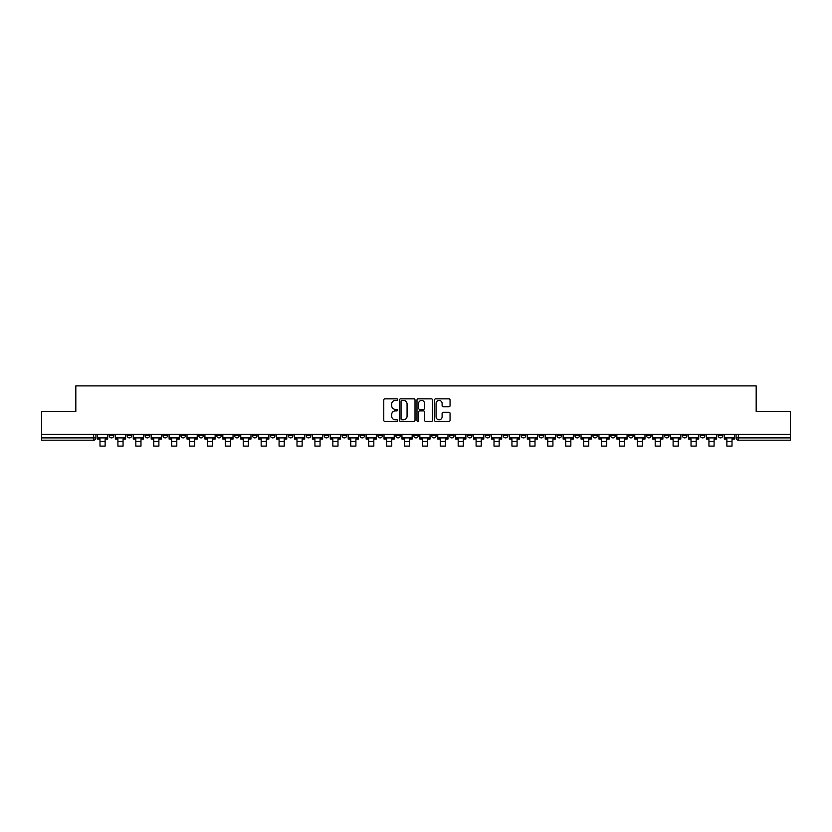<?xml version="1.0" encoding="UTF-8"?>
<svg xmlns="http://www.w3.org/2000/svg" width="832" height="832" viewBox="0 0 832 832"><rect width="100%" height="100%" fill="white"/><g stroke="black" fill="none" stroke-linecap="round" stroke-linejoin="round"><path stroke-width="1.25" d="M397.634 399.63A0.79 0.79 0 0 0 396.843 398.85L384.873 398.85A1.123 1.123 0 0 0 383.739 399.974L383.739 420.254A1.123 1.123 0 0 0 384.873 421.387L396.843 421.387A0.79 0.79 0 0 0 397.634 420.597A0.79 0.79 0 0 0 396.843 419.806L395.294 419.806A3.609 3.609 0 0 1 391.685 416.198L391.685 414.513A3.609 3.609 0 0 1 395.294 410.904L396.843 410.904A0.79 0.79 0 0 0 397.634 410.114A0.79 0.79 0 0 0 396.843 409.323L395.294 409.323A3.609 3.609 0 0 1 391.685 405.725L391.685 404.03A3.609 3.609 0 0 1 395.294 400.421L396.843 400.421A0.79 0.79 0 0 0 397.634 399.63M700.274 434.346L700.274 435.604L704.87 435.604A2.298 2.298 0 0 1 702.572 437.902A2.298 2.298 0 0 1 700.274 435.604L700.274 434.346M592.81 434.346L592.81 435.604L597.407 435.604A2.298 2.298 0 0 1 595.109 437.902A2.298 2.298 0 0 1 592.81 435.604L592.81 434.346M574.902 434.346L574.902 435.604L579.488 435.604A2.298 2.298 0 0 1 577.2 437.902A2.298 2.298 0 0 1 574.902 435.604L574.902 434.346M467.438 434.346L467.438 435.604L472.025 435.604A2.298 2.298 0 0 1 469.737 437.902A2.298 2.298 0 0 1 467.438 435.604L467.438 434.346M449.53 434.346L449.53 435.604L454.116 435.604A2.298 2.298 0 0 1 451.818 437.902A2.298 2.298 0 0 1 449.53 435.604L449.53 434.346M431.61 434.346L431.61 435.604L436.207 435.604A2.298 2.298 0 0 1 433.909 437.902A2.298 2.298 0 0 1 431.61 435.604L431.61 434.346M395.793 434.346L395.793 435.604L400.39 435.604A2.298 2.298 0 0 1 398.091 437.902A2.298 2.298 0 0 1 395.793 435.604L395.793 434.346M359.975 435.604L359.975 434.346L359.975 435.604A2.298 2.298 0 0 0 362.263 437.902A2.298 2.298 0 0 1 359.975 435.604L364.562 435.604A2.298 2.298 0 0 1 362.263 437.902A2.298 2.298 0 0 0 364.562 435.604L364.562 434.346L364.562 435.604M342.066 435.604L342.066 434.346L342.066 435.604A2.298 2.298 0 0 0 344.354 437.902A2.298 2.298 0 0 1 342.066 435.604L346.653 435.604A2.298 2.298 0 0 1 344.354 437.902M324.147 435.604L324.147 434.346L324.147 435.604A2.298 2.298 0 0 0 326.446 437.902A2.298 2.298 0 0 1 324.147 435.604L328.744 435.604A2.298 2.298 0 0 1 326.446 437.902A2.298 2.298 0 0 0 328.744 435.604L328.744 434.346L328.744 435.604M306.238 434.346L306.238 435.604L310.835 435.604A2.298 2.298 0 0 1 308.537 437.902A2.298 2.298 0 0 1 306.238 435.604L306.238 434.346M288.33 434.346L288.33 435.604L292.926 435.604A2.298 2.298 0 0 1 290.628 437.902A2.298 2.298 0 0 1 288.33 435.604L288.33 434.346M270.421 434.346L270.421 435.604L275.007 435.604A2.298 2.298 0 0 1 272.719 437.902A2.298 2.298 0 0 1 270.421 435.604L270.421 434.346M252.512 435.604L252.512 434.346L252.512 435.604A2.298 2.298 0 0 0 254.8 437.902A2.298 2.298 0 0 1 252.512 435.604L257.098 435.604A2.298 2.298 0 0 1 254.8 437.902M216.684 435.604L216.684 434.346L216.684 435.604A2.298 2.298 0 0 0 218.982 437.902A2.298 2.298 0 0 1 216.684 435.604L221.281 435.604A2.298 2.298 0 0 1 218.982 437.902A2.298 2.298 0 0 0 221.281 435.604L221.281 434.346L221.281 435.604M198.775 435.604L198.775 434.346L198.775 435.604A2.298 2.298 0 0 0 201.074 437.902A2.298 2.298 0 0 1 198.775 435.604L203.372 435.604A2.298 2.298 0 0 1 201.074 437.902A2.298 2.298 0 0 0 203.372 435.604L203.372 434.346L203.372 435.604M180.866 435.604L180.866 434.346L180.866 435.604A2.298 2.298 0 0 0 183.165 437.902A2.298 2.298 0 0 1 180.866 435.604L185.463 435.604A2.298 2.298 0 0 1 183.165 437.902A2.298 2.298 0 0 0 185.463 435.604L185.463 434.346L185.463 435.604M162.958 435.604L162.958 434.346L162.958 435.604A2.298 2.298 0 0 0 165.256 437.902A2.298 2.298 0 0 1 162.958 435.604L167.544 435.604A2.298 2.298 0 0 1 165.256 437.902M145.049 435.604L145.049 434.346L145.049 435.604A2.298 2.298 0 0 0 147.337 437.902A2.298 2.298 0 0 1 145.049 435.604L149.635 435.604A2.298 2.298 0 0 1 147.337 437.902A2.298 2.298 0 0 0 149.635 435.604L149.635 434.346L149.635 435.604M127.13 435.604L127.13 434.346L127.13 435.604A2.298 2.298 0 0 0 129.428 437.902A2.298 2.298 0 0 1 127.13 435.604L131.726 435.604A2.298 2.298 0 0 1 129.428 437.902A2.298 2.298 0 0 0 131.726 435.604L131.726 434.346L131.726 435.604M448.937 406.796A1.123 1.123 0 0 0 450.06 405.662L450.06 399.974A1.123 1.123 0 0 0 448.937 398.85L435.635 398.85A1.123 1.123 0 0 0 434.512 399.974L434.512 420.254A1.123 1.123 0 0 0 435.635 421.387L448.937 421.387A1.123 1.123 0 0 0 450.06 420.254L450.06 413.379A1.123 1.123 0 0 0 448.937 412.256L443.248 412.256A1.123 1.123 0 0 0 442.114 413.379L442.114 416.79A3.016 3.016 0 0 1 439.098 419.806A3.016 3.016 0 0 1 436.093 416.79L436.093 403.437A3.016 3.016 0 0 1 439.098 400.421A3.016 3.016 0 0 1 442.114 403.437L442.114 405.662A1.123 1.123 0 0 0 443.248 406.796L448.937 406.796M41.6 434.346L41.6 411.497L75.816 411.497L75.816 385.892L756.184 385.892L756.184 411.497L790.4 411.497L790.4 434.346L41.6 434.346L41.6 437.902L95.909 437.902L95.909 434.346L95.909 437.902A2.298 2.298 0 0 1 93.61 440.201L41.6 440.201L41.6 437.902M415.012 399.974A1.123 1.123 0 0 0 413.889 398.85L400.587 398.85A1.123 1.123 0 0 0 399.464 399.974L399.464 420.254A1.123 1.123 0 0 0 400.587 421.387L413.889 421.387A1.123 1.123 0 0 0 415.012 420.254L415.012 399.974M418.111 398.85L431.413 398.85A1.123 1.123 0 0 1 432.536 399.974L432.536 420.254A1.123 1.123 0 0 1 431.413 421.387L425.724 421.387A1.123 1.123 0 0 1 424.59 420.254L424.59 412.027A1.123 1.123 0 0 0 423.467 410.904L419.692 410.904A1.123 1.123 0 0 0 418.569 412.027L418.569 420.597A0.79 0.79 0 0 1 417.778 421.387A0.79 0.79 0 0 1 416.988 420.597L416.988 399.974A1.123 1.123 0 0 1 418.111 398.85M736.091 434.346L736.091 437.902L790.4 437.902L790.4 440.201L738.39 440.201A2.298 2.298 0 0 1 736.091 437.902A2.298 2.298 0 0 0 738.39 440.201L738.39 434.346M790.4 434.346L790.4 437.902M722.779 434.346L722.779 435.604A2.298 2.298 0 0 1 720.481 437.902A2.298 2.298 0 0 1 718.182 435.604L722.779 435.604M718.182 434.346L718.182 435.604M704.87 434.346L704.87 435.604A2.298 2.298 0 0 1 702.572 437.902M686.951 434.346L686.951 435.604A2.298 2.298 0 0 1 684.663 437.902A2.298 2.298 0 0 1 682.365 435.604L686.951 435.604M682.365 434.346L682.365 435.604M669.042 434.346L669.042 435.604A2.298 2.298 0 0 1 666.744 437.902A2.298 2.298 0 0 1 664.456 435.604L669.042 435.604M664.456 434.346L664.456 435.604M651.134 434.346L651.134 435.604A2.298 2.298 0 0 1 648.835 437.902A2.298 2.298 0 0 1 646.537 435.604A2.298 2.298 0 0 0 648.835 437.902M646.537 434.346L646.537 435.604L651.134 435.604M633.225 434.346L633.225 435.604A2.298 2.298 0 0 1 630.926 437.902A2.298 2.298 0 0 1 628.628 435.604L633.225 435.604M628.628 434.346L628.628 435.604M615.316 434.346L615.316 435.604A2.298 2.298 0 0 1 613.018 437.902A2.298 2.298 0 0 1 610.719 435.604L615.316 435.604M610.719 434.346L610.719 435.604M597.407 434.346L597.407 435.604M579.488 434.346L579.488 435.604L579.488 434.346M561.579 434.346L561.579 435.604A2.298 2.298 0 0 1 559.281 437.902A2.298 2.298 0 0 1 556.993 435.604L561.579 435.604M556.993 434.346L556.993 435.604M543.67 434.346L543.67 435.604A2.298 2.298 0 0 1 541.372 437.902A2.298 2.298 0 0 1 539.074 435.604L543.67 435.604M539.074 434.346L539.074 435.604M525.762 434.346L525.762 435.604A2.298 2.298 0 0 1 523.463 437.902A2.298 2.298 0 0 1 521.165 435.604L525.762 435.604M521.165 434.346L521.165 435.604M507.853 434.346L507.853 435.604A2.298 2.298 0 0 1 505.554 437.902A2.298 2.298 0 0 1 503.256 435.604L507.853 435.604M503.256 434.346L503.256 435.604M489.934 434.346L489.934 435.604A2.298 2.298 0 0 1 487.646 437.902A2.298 2.298 0 0 1 485.347 435.604L489.934 435.604M485.347 434.346L485.347 435.604M472.025 434.346L472.025 435.604A2.298 2.298 0 0 1 469.737 437.902M454.116 434.346L454.116 435.604M436.207 435.604L436.207 434.346L436.207 435.604A2.298 2.298 0 0 1 433.909 437.902M418.298 434.346L418.298 435.604A2.298 2.298 0 0 1 416 437.902A2.298 2.298 0 0 1 413.702 435.604A2.298 2.298 0 0 0 416 437.902A2.298 2.298 0 0 0 418.298 435.604L413.702 435.604L413.702 434.346M400.39 435.604L400.39 434.346L400.39 435.604A2.298 2.298 0 0 1 398.091 437.902M382.47 434.346L382.47 435.604A2.298 2.298 0 0 1 380.182 437.902A2.298 2.298 0 0 1 377.884 435.604A2.298 2.298 0 0 0 380.182 437.902M377.884 434.346L377.884 435.604L382.47 435.604M346.653 434.346L346.653 435.604L346.653 434.346M310.835 435.604L310.835 434.346L310.835 435.604A2.298 2.298 0 0 1 308.537 437.902M292.926 435.604L292.926 434.346L292.926 435.604A2.298 2.298 0 0 1 290.628 437.902M275.007 435.604L275.007 434.346L275.007 435.604A2.298 2.298 0 0 1 272.719 437.902M257.098 434.346L257.098 435.604L257.098 434.346M239.19 435.604L239.19 434.346L239.19 435.604A2.298 2.298 0 0 1 236.891 437.902A2.298 2.298 0 0 1 234.593 435.604L239.19 435.604A2.298 2.298 0 0 1 236.891 437.902M234.593 434.346L234.593 435.604M167.544 434.346L167.544 435.604L167.544 434.346M113.818 434.346L113.818 435.604A2.298 2.298 0 0 1 111.519 437.902A2.298 2.298 0 0 1 109.221 435.604A2.298 2.298 0 0 0 111.519 437.902A2.298 2.298 0 0 0 113.818 435.604L113.818 434.346M109.221 434.346L109.221 435.604L113.818 435.604M93.61 434.346L93.61 440.201A2.298 2.298 0 0 0 95.909 437.902M401.825 400.421A0.79 0.79 0 0 0 401.045 401.211L401.045 419.016A0.79 0.79 0 0 0 401.825 419.806L403.458 419.806A3.609 3.609 0 0 0 407.066 416.198L407.066 404.03A3.609 3.609 0 0 0 403.458 400.421L401.825 400.421M424.59 403.499A3.016 3.016 0 0 0 421.574 400.483A3.016 3.016 0 0 0 418.569 403.499L418.569 408.2A1.123 1.123 0 0 0 419.692 409.323L423.467 409.323A1.123 1.123 0 0 0 424.59 408.2L424.59 403.499M97.458 437.902L107.671 437.902L107.671 439.046L105.144 439.046L105.144 446.108L99.986 446.108L99.986 439.046L97.458 439.046L97.458 434.346M107.671 437.902L107.671 434.346M115.367 437.902L125.58 437.902L125.58 439.046L123.063 439.046L123.063 446.108L117.894 446.108L117.894 439.046L115.367 439.046L115.367 434.346M125.58 437.902L125.58 434.346M133.276 437.902L143.499 437.902L143.499 439.046L140.972 439.046L140.972 446.108L135.803 446.108L135.803 439.046L133.276 439.046L133.276 434.346M143.499 437.902L143.499 434.346M151.185 437.902L161.408 437.902L161.408 439.046L158.881 439.046L158.881 446.108L153.712 446.108L153.712 439.046L151.185 439.046L151.185 434.346M161.408 437.902L161.408 434.346M169.094 437.902L179.317 437.902L179.317 439.046L176.79 439.046L176.79 446.108L171.621 446.108L171.621 439.046L169.094 439.046L169.094 434.346M179.317 437.902L179.317 434.346M187.013 437.902L197.226 437.902L197.226 439.046L194.698 439.046L194.698 446.108L189.53 446.108L189.53 439.046L187.013 439.046L187.013 434.346M197.226 437.902L197.226 434.346M204.922 437.902L215.134 437.902L215.134 439.046L212.607 439.046L212.607 446.108L207.449 446.108L207.449 439.046L204.922 439.046L204.922 434.346M215.134 437.902L215.134 434.346M222.83 437.902L233.043 437.902L233.043 439.046L230.526 439.046L230.526 446.108L225.358 446.108L225.358 439.046L222.83 439.046L222.83 434.346M233.043 437.902L233.043 434.346M240.739 437.902L250.962 437.902L250.962 439.046L248.435 439.046L248.435 446.108L243.266 446.108L243.266 439.046L240.739 439.046L240.739 434.346M250.962 437.902L250.962 434.346M258.648 437.902L268.871 437.902L268.871 439.046L266.344 439.046L266.344 446.108L261.175 446.108L261.175 439.046L258.648 439.046L258.648 434.346M268.871 437.902L268.871 434.346M276.557 437.902L286.78 437.902L286.78 439.046L284.253 439.046L284.253 446.108L279.084 446.108L279.084 439.046L276.557 439.046L276.557 434.346M286.78 437.902L286.78 434.346M294.476 437.902L304.689 437.902L304.689 439.046L302.162 439.046L302.162 446.108L296.993 446.108L296.993 439.046L294.476 439.046L294.476 434.346M304.689 437.902L304.689 434.346M312.385 437.902L322.598 437.902L322.598 439.046L320.07 439.046L320.07 446.108L314.912 446.108L314.912 439.046L312.385 439.046L312.385 434.346M322.598 437.902L322.598 434.346M330.294 437.902L340.506 437.902L340.506 439.046L337.99 439.046L337.99 446.108L332.821 446.108L332.821 439.046L330.294 439.046L330.294 434.346M340.506 437.902L340.506 434.346M348.202 437.902L358.426 437.902L358.426 439.046L355.898 439.046L355.898 446.108L350.73 446.108L350.73 439.046L348.202 439.046L348.202 434.346M358.426 437.902L358.426 434.346M366.111 437.902L376.334 437.902L376.334 439.046L373.807 439.046L373.807 446.108L368.638 446.108L368.638 439.046L366.111 439.046L366.111 434.346M376.334 437.902L376.334 434.346M384.02 437.902L394.243 437.902L394.243 439.046L391.716 439.046L391.716 446.108L386.547 446.108L386.547 439.046L384.02 439.046L384.02 434.346M394.243 437.902L394.243 434.346M401.939 437.902L412.152 437.902L412.152 439.046L409.625 439.046L409.625 446.108L404.466 446.108L404.466 439.046L401.939 439.046L401.939 434.346M412.152 437.902L412.152 434.346M419.848 437.902L430.061 437.902L430.061 439.046L427.534 439.046L427.534 446.108L422.375 446.108L422.375 439.046L419.848 439.046L419.848 434.346M430.061 437.902L430.061 434.346M437.757 437.902L447.98 437.902L447.98 439.046L445.453 439.046L445.453 446.108L440.284 446.108L440.284 439.046L437.757 439.046L437.757 434.346M447.98 437.902L447.98 434.346M455.666 437.902L465.889 437.902L465.889 439.046L463.362 439.046L463.362 446.108L458.193 446.108L458.193 439.046L455.666 439.046L455.666 434.346M465.889 437.902L465.889 434.346M473.574 437.902L483.798 437.902L483.798 439.046L481.27 439.046L481.27 446.108L476.102 446.108L476.102 439.046L473.574 439.046L473.574 434.346M483.798 437.902L483.798 434.346M491.494 437.902L501.706 437.902L501.706 439.046L499.179 439.046L499.179 446.108L494.01 446.108L494.01 439.046L491.494 439.046L491.494 434.346M501.706 437.902L501.706 434.346M509.402 437.902L519.615 437.902L519.615 439.046L517.088 439.046L517.088 446.108L511.93 446.108L511.93 439.046L509.402 439.046L509.402 434.346M519.615 437.902L519.615 434.346M527.311 437.902L537.524 437.902L537.524 439.046L535.007 439.046L535.007 446.108L529.838 446.108L529.838 439.046L527.311 439.046L527.311 434.346M537.524 437.902L537.524 434.346M545.22 437.902L555.443 437.902L555.443 439.046L552.916 439.046L552.916 446.108L547.747 446.108L547.747 439.046L545.22 439.046L545.22 434.346M555.443 437.902L555.443 434.346M563.129 437.902L573.352 437.902L573.352 439.046L570.825 439.046L570.825 446.108L565.656 446.108L565.656 439.046L563.129 439.046L563.129 434.346M573.352 437.902L573.352 434.346M581.038 437.902L591.261 437.902L591.261 439.046L588.734 439.046L588.734 446.108L583.565 446.108L583.565 439.046L581.038 439.046L581.038 434.346M591.261 437.902L591.261 434.346M598.957 437.902L609.17 437.902L609.17 439.046L606.642 439.046L606.642 446.108L601.474 446.108L601.474 439.046L598.957 439.046L598.957 434.346M609.17 437.902L609.17 434.346M616.866 437.902L627.078 437.902L627.078 439.046L624.551 439.046L624.551 446.108L619.393 446.108L619.393 439.046L616.866 439.046L616.866 434.346M627.078 437.902L627.078 434.346M634.774 437.902L644.987 437.902L644.987 439.046L642.47 439.046L642.47 446.108L637.302 446.108L637.302 439.046L634.774 439.046L634.774 434.346M644.987 437.902L644.987 434.346M652.683 437.902L662.906 437.902L662.906 439.046L660.379 439.046L660.379 446.108L655.21 446.108L655.21 439.046L652.683 439.046L652.683 434.346M662.906 437.902L662.906 434.346M670.592 437.902L680.815 437.902L680.815 439.046L678.288 439.046L678.288 446.108L673.119 446.108L673.119 439.046L670.592 439.046L670.592 434.346M680.815 437.902L680.815 434.346M688.501 437.902L698.724 437.902L698.724 439.046L696.197 439.046L696.197 446.108L691.028 446.108L691.028 439.046L688.501 439.046L688.501 434.346M698.724 437.902L698.724 434.346M706.42 437.902L716.633 437.902L716.633 439.046L714.106 439.046L714.106 446.108L708.937 446.108L708.937 439.046L706.42 439.046L706.42 434.346M716.633 437.902L716.633 434.346M724.329 437.902L734.542 437.902L734.542 439.046L732.014 439.046L732.014 446.108L726.856 446.108L726.856 439.046L724.329 439.046L724.329 434.346M734.542 437.902L734.542 434.346M99.986 441.522L105.144 441.522M117.894 441.522L123.063 441.522M135.803 441.522L140.972 441.522M153.712 441.522L158.881 441.522M171.621 441.522L176.79 441.522M189.53 441.522L194.698 441.522M207.449 441.522L212.607 441.522M225.358 441.522L230.526 441.522M243.266 441.522L248.435 441.522M261.175 441.522L266.344 441.522M279.084 441.522L284.253 441.522M296.993 441.522L302.162 441.522M314.912 441.522L320.07 441.522M332.821 441.522L337.99 441.522M350.73 441.522L355.898 441.522M368.638 441.522L373.807 441.522M386.547 441.522L391.716 441.522M404.466 441.522L409.625 441.522M422.375 441.522L427.534 441.522M440.284 441.522L445.453 441.522M458.193 441.522L463.362 441.522M476.102 441.522L481.27 441.522M494.01 441.522L499.179 441.522M511.93 441.522L517.088 441.522M529.838 441.522L535.007 441.522M547.747 441.522L552.916 441.522M565.656 441.522L570.825 441.522M583.565 441.522L588.734 441.522M601.474 441.522L606.642 441.522M619.393 441.522L624.551 441.522M637.302 441.522L642.47 441.522M655.21 441.522L660.379 441.522M673.119 441.522L678.288 441.522M691.028 441.522L696.197 441.522M708.937 441.522L714.106 441.522M726.856 441.522L732.014 441.522"/></g></svg>
